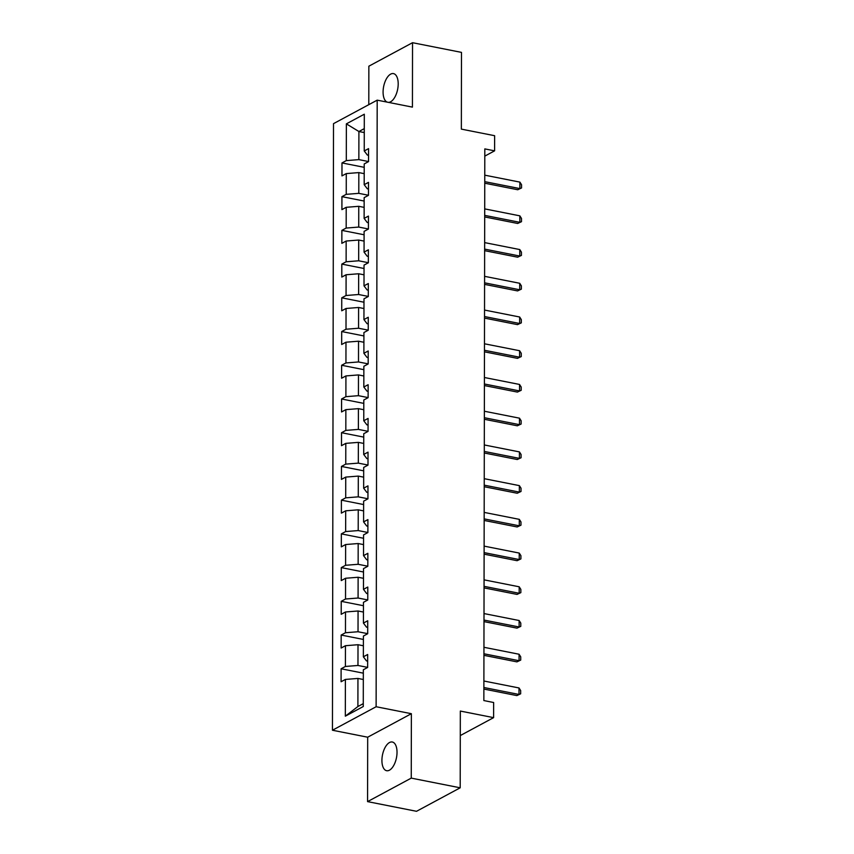 <?xml version="1.0" encoding="UTF-8"?>
<svg xmlns="http://www.w3.org/2000/svg" width="854" height="854" viewBox="0 0 854 854"><rect width="100%" height="100%" fill="white"/><g stroke="black" fill="none" stroke-linecap="round" stroke-linejoin="round"><path stroke-width="1.28" d="M397.025 752.299A14.635 7.142 -78.8 0 0 392.306 742.009A14.635 7.142 -78.8 0 0 381.919 760.434A14.635 7.142 -78.8 0 0 386.638 770.714A14.635 7.142 -78.8 0 0 397.025 752.299M388.431 102.373A14.635 7.142 -78.8 0 0 398.199 83.895A14.635 7.142 -78.8 0 0 393.481 73.604A14.635 7.142 -78.8 0 0 383.083 92.018A14.635 7.142 -78.8 0 0 387.193 102.128M367.572 801.618L416.517 811.3L460.199 787.804L411.254 778.122L411.372 713.698L376.123 706.738L332.452 730.234L367.69 737.205L367.572 801.618L411.254 778.122M376.123 706.738L377.19 100.153L333.508 123.649L332.452 730.234M377.19 100.153L412.429 107.124L412.535 42.7L368.853 66.196L368.789 104.668M412.535 42.7L461.48 52.382L461.352 129.125L494.626 135.701L494.605 150.838L484.816 148.895L483.855 700.568L493.644 702.511L493.612 717.638L460.327 711.062L460.199 787.804M346.361 123.862L346.297 160.605L341.984 162.933L341.963 175.903L346.276 173.586L346.244 194.338L341.931 196.655L341.91 209.625L346.212 207.308L346.18 228.061L341.867 230.377L341.846 243.347L346.158 241.031L346.126 261.783L341.813 264.099L341.792 277.07L346.094 274.753L346.062 295.505L341.749 297.822L341.728 310.792L346.041 308.475L346.009 329.228L341.696 331.544L341.675 344.514L345.977 342.198L345.945 362.95L341.632 365.266L341.611 378.237L345.923 375.92L345.891 396.672L341.579 398.989L341.557 411.959L345.859 409.642L345.827 430.395L341.515 432.711L341.493 445.681L345.806 443.365L345.763 464.117L341.461 466.433L341.44 479.404L345.742 477.087L345.71 497.839L341.397 500.156L341.376 513.126L345.689 510.809L345.646 531.562L341.344 533.878L341.322 546.848L345.624 544.532L345.592 565.284L341.28 567.611L341.258 580.581L345.571 578.254L345.528 599.006L341.226 601.333L341.205 614.304L345.507 611.976L345.475 632.739L341.162 635.056L341.141 648.026L345.454 645.709L345.411 666.462L341.109 668.778L341.088 681.748L345.39 679.432L345.326 716.175L363.27 706.525L363.334 669.771L367.647 667.454L367.668 654.484L363.356 656.801L363.398 636.049L367.7 633.732L367.722 620.762L363.42 623.078L363.452 602.326L367.764 600.01L367.786 587.04L363.473 589.356L363.516 568.604L367.818 566.287L367.85 553.317L363.537 555.634L363.569 534.882L367.882 532.565L367.903 519.595L363.59 521.911L363.633 501.159L367.935 498.843L367.967 485.873L363.655 488.189L363.687 467.437L367.999 465.12L368.021 452.15L363.708 454.467L363.751 433.715L368.053 431.398L368.085 418.428L363.772 420.744L363.804 399.992L368.117 397.676L368.138 384.706L363.825 387.022L363.868 366.27L368.17 363.953L368.202 350.973L363.889 353.3L363.921 332.548L368.234 330.22L368.255 317.25L363.943 319.577L363.985 298.825L368.298 296.498L368.32 283.528L364.007 285.844L364.039 265.092L368.352 262.776L368.373 249.806L364.06 252.122L364.103 231.37L368.416 229.053L368.437 216.083L364.124 218.4L364.156 197.648L368.469 195.331L368.49 182.361L364.188 184.677L364.22 163.925L368.533 161.609L368.554 148.639L364.242 150.955L364.306 114.212L346.361 123.862L358.904 131.516L358.851 159.623L368.533 161.534M363.356 656.801L366.473 660.889L367.658 661.124M367.647 667.38L357.965 665.469L358.007 644.717L363.377 645.773M345.411 666.462L357.965 665.469M345.454 645.709L358.007 644.717M363.42 623.078L366.526 627.167L367.711 627.402M367.7 633.657L358.029 631.746L358.061 610.994L363.441 612.051M345.475 632.739L358.029 631.746M345.507 611.976L358.061 610.994M363.473 589.356L366.59 593.445L367.775 593.679M367.764 599.935L358.082 598.024L358.125 577.261L363.494 578.329M345.528 599.006L358.082 598.024M345.571 578.254L358.125 577.261M363.537 555.634L366.644 559.722L367.828 559.957M367.818 566.213L358.146 564.291L358.178 543.539L363.558 544.606M345.592 565.284L358.146 564.291M345.624 544.532L358.178 543.539M363.59 521.911L366.708 526L367.893 526.235M367.882 532.49L358.2 530.569L358.242 509.817L363.612 510.884M345.646 531.562L358.2 530.569M345.689 510.809L358.242 509.817M363.655 488.189L366.761 492.278L367.946 492.512M367.935 498.768L358.264 496.847L358.296 476.094L363.676 477.162M345.71 497.839L358.264 496.847M345.742 477.087L358.296 476.094M363.708 454.467L366.825 458.555L368.01 458.79M367.999 465.046L358.317 463.124L358.36 442.372L363.729 443.439M345.763 464.117L358.317 463.124M345.806 443.365L358.36 442.372M363.772 420.744L366.878 424.833L368.063 425.068M368.053 431.313L358.381 429.402L358.413 408.65L363.793 409.717M345.827 430.395L358.381 429.402M345.859 409.642L358.413 408.65M363.825 387.022L366.942 391.111L368.127 391.345M368.117 397.59L358.434 395.68L358.477 374.927L363.847 375.995M345.891 396.672L358.434 395.68M345.923 375.92L358.477 374.927M363.889 353.3L366.996 357.388L368.191 357.623M368.17 363.868L358.499 361.957L358.531 341.205L363.911 342.273M345.945 362.95L358.499 361.957M345.977 342.198L358.531 341.205M363.943 319.577L367.06 323.666L368.245 323.901M368.234 330.146L358.552 328.235L358.595 307.483L363.964 308.54M346.009 329.228L358.552 328.235M346.041 308.475L358.595 307.483M364.007 285.844L367.113 289.944L368.309 290.179M368.298 296.423L358.616 294.513L358.648 273.76L364.028 274.817M346.062 295.505L358.616 294.513M346.094 274.753L358.648 273.76M364.06 252.122L367.177 256.211L368.362 256.446M368.352 262.701L358.669 260.79L358.712 240.038L364.082 241.095M346.126 261.783L358.669 260.79M346.158 241.031L358.712 240.038M364.124 218.4L367.231 222.488L368.426 222.723M368.416 228.979L358.733 227.068L358.765 206.316L364.146 207.373M346.18 228.061L358.733 227.068M346.212 207.308L358.765 206.316M364.188 184.677L367.295 188.766L368.48 189.001M368.469 195.256L358.797 193.346L358.829 172.593L364.199 173.65M346.244 194.338L358.797 193.346M346.276 173.586L358.829 172.593M364.242 150.955L367.348 155.044L368.544 155.279M364.274 132.583L358.904 131.516L364.284 128.623M346.297 160.605L358.851 159.623M460.285 735.572L493.612 717.638M484.805 156.111L494.605 150.838M363.324 679.496L357.943 678.439L357.901 706.536L363.281 703.643M345.326 716.175L357.901 706.536M345.39 679.432L357.943 678.439M341.984 162.933L364.21 167.32M341.931 196.655L364.156 201.042M341.867 230.377L364.092 234.765M341.813 264.099L364.039 268.498M341.749 297.822L363.975 302.22M341.696 331.544L363.921 335.942M341.632 365.266L363.857 369.665M341.579 398.989L363.804 403.387M341.515 432.711L363.74 437.109M341.461 466.433L363.687 470.832M341.397 500.156L363.623 504.554M341.344 533.878L363.569 538.276M341.28 567.611L363.505 571.999M341.226 601.333L363.452 605.721M341.162 635.056L363.388 639.443M341.109 668.778L363.334 673.165M411.372 713.698L367.69 737.205M484.762 175.166L519.894 182.115L521.548 184.72L521.548 187.955L517.759 189.748L484.752 183.215M519.894 182.115L519.883 188.595L484.752 181.656M521.548 187.955L517.759 189.748M484.709 208.888L519.84 215.838L521.495 218.443L521.484 221.677L517.695 223.47L484.698 216.937M519.84 215.838L519.83 222.328L484.698 215.379M521.484 221.677L517.695 223.47M484.645 242.611L519.776 249.56L521.431 252.165L521.431 255.399L517.641 257.193L484.634 250.66M519.776 249.56L519.766 256.051L484.634 249.101M521.431 255.399L517.641 257.193M484.592 276.333L519.723 283.282L521.378 285.887L521.367 289.132L517.577 290.915L484.581 284.382M519.723 283.282L519.702 289.773L484.581 282.823M521.367 289.132L517.577 290.915M484.528 310.055L519.659 317.005L521.314 319.609L521.314 322.855L517.524 324.637L484.517 318.104M519.659 317.005L519.648 323.495L484.517 316.546M521.314 322.855L517.524 324.637M484.474 343.788L519.606 350.727L521.26 353.332L521.25 356.577L517.46 358.36L484.464 351.827M519.606 350.727L519.584 357.218L484.464 350.268M521.25 356.577L517.46 358.36M484.41 377.511L519.542 384.449L521.196 387.054L521.196 390.299L517.407 392.082L484.399 385.56M519.542 384.449L519.531 390.94L484.399 383.99M521.196 390.299L517.407 392.082M484.357 411.233L519.478 418.172L521.143 420.776L521.132 424.022L517.343 425.804L484.346 419.282M519.478 418.172L519.467 424.662L484.346 417.713M521.132 424.022L517.343 425.804M484.293 444.955L519.424 451.905L521.079 454.499L521.079 457.744L517.289 459.527L484.282 453.004M519.424 451.905L519.413 458.384L484.282 451.435M521.079 457.744L517.289 459.527M484.239 478.678L519.36 485.627L521.025 488.221L521.015 491.466L517.225 493.249L484.229 486.727M519.36 485.627L519.349 492.107L484.229 485.157M521.015 491.466L517.225 493.249M484.175 512.4L519.307 519.349L520.961 521.943L520.961 525.189L517.172 526.971L484.165 520.449M519.307 519.349L519.296 525.829L484.165 518.88M520.961 525.189L517.172 526.971M484.122 546.122L519.243 553.072L520.908 555.666L520.897 558.911L517.108 560.694L484.101 554.171M519.243 553.072L519.232 559.551L484.111 552.613M520.897 558.911L517.108 560.694M484.058 579.845L519.189 586.794L520.844 589.388L520.844 592.633L517.054 594.416L484.047 587.894M519.189 586.794L519.179 593.274L484.047 586.335M520.844 592.633L517.054 594.416M484.004 613.567L519.125 620.516L520.791 623.121L520.78 626.356L516.99 628.138L483.983 621.616M519.125 620.516L519.115 626.996L483.994 620.057M520.78 626.356L516.99 628.138M483.94 647.289L519.072 654.239L520.726 656.843L520.726 660.078L516.937 661.871L483.93 655.338M519.072 654.239L519.061 660.718L483.93 653.78M520.726 660.078L516.937 661.871M483.887 681.012L519.008 687.961L520.673 690.566L520.662 693.8L516.873 695.594L483.866 689.061M519.008 687.961L518.997 694.451L483.876 687.502M520.662 693.8L516.873 695.594"/></g></svg>

